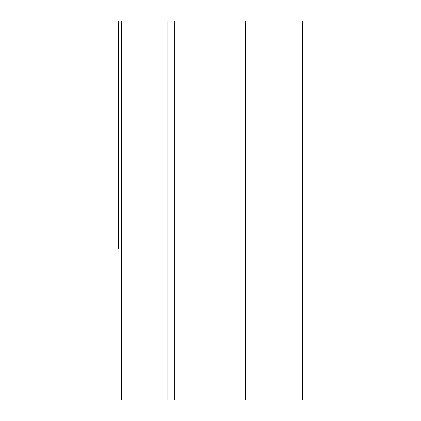 <?xml version="1.0" encoding="UTF-8"?>
<svg xmlns="http://www.w3.org/2000/svg" width="421" height="421" viewBox="0 0 421 421"><rect width="100%" height="100%" fill="white"/><g stroke="black" fill="none" stroke-linecap="round" stroke-linejoin="round"><path stroke-width="0.63" d="M118.617 172.61L118.617 21.05L245.548 21.05L245.548 399.95L167.942 399.95L167.942 21.05M118.617 248.39L118.617 21.05M245.548 399.95L302.383 399.95L302.383 21.05L245.548 21.05M121.39 21.05L121.39 399.95L167.942 399.95M121.39 399.95L118.617 399.95M174.641 21.05L174.641 399.95"/></g></svg>
